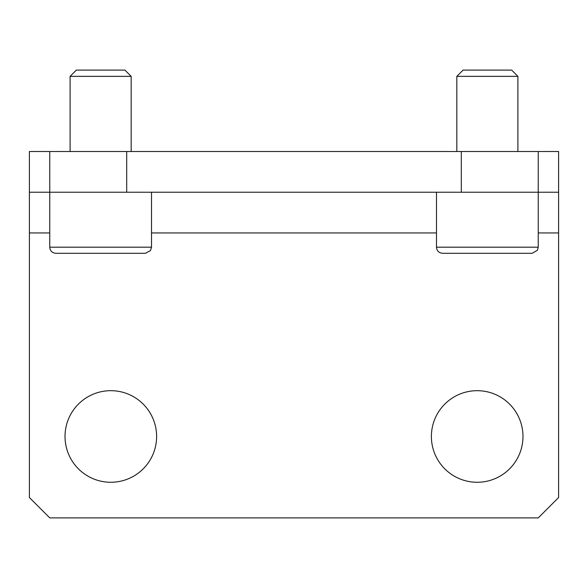 <?xml version="1.0" encoding="UTF-8"?>
<svg xmlns="http://www.w3.org/2000/svg" width="588" height="588" viewBox="0 0 588 588"><rect width="100%" height="100%" fill="white"/><g stroke="black" fill="none" stroke-linecap="round" stroke-linejoin="round"><path stroke-width="0.88" d="M538.248 247.188L537.395 250.297L532.14 253.296L442.58 253.296C438.876 252.928 436.84 250.892 436.48 247.188L538.248 247.188L538.248 192.232L558.6 192.232L558.6 151.52L538.248 151.52L538.248 192.232L49.752 192.232L49.752 151.52L29.4 151.52L29.4 192.232L49.752 192.232L49.752 247.188C50.112 250.892 52.148 252.928 55.86 253.296L145.42 253.296L150.491 250.576L151.52 247.188L49.752 247.188M538.248 232.936L558.6 232.936L558.6 497.536L538.248 517.896L49.752 517.896L29.4 497.536L29.4 232.936L49.752 232.936M477.184 390.682A45.798 45.798 0 0 1 516.845 459.375A45.798 45.798 0 0 1 437.523 459.375A45.798 45.798 0 0 1 477.184 390.682M110.816 390.682A45.798 45.798 0 0 1 150.477 459.375A45.798 45.798 0 0 1 71.155 459.375A45.798 45.798 0 0 1 110.816 390.682M558.6 232.936L558.6 192.232M29.4 192.232L29.4 232.936M126.699 192.232L126.699 151.52L49.752 151.52M126.699 151.52L461.301 151.52L461.301 192.232M538.248 151.52L461.301 151.52M70.104 151.52L70.104 76.352L131.168 76.352L131.168 151.52M131.168 76.352L124.928 70.104L76.352 70.104L70.104 76.352M456.832 151.52L456.832 76.352L517.896 76.352L517.896 151.52M517.896 76.352L511.648 70.104L463.072 70.104L456.832 76.352M436.48 247.188L436.48 192.232M151.52 232.936L436.48 232.936M151.52 247.188L151.52 192.232"/></g></svg>
